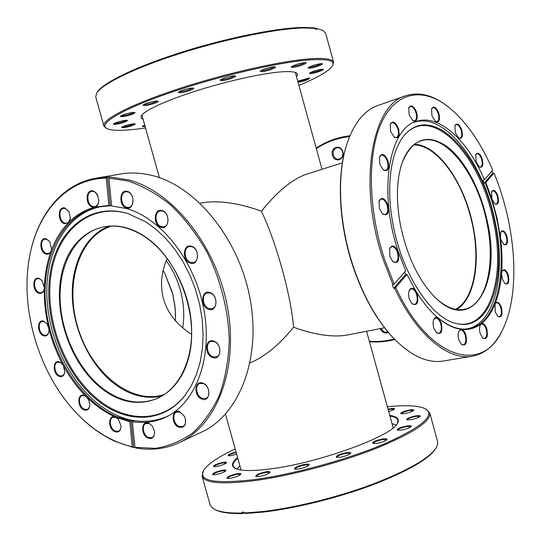 <?xml version="1.0" encoding="UTF-8"?>
<svg xmlns="http://www.w3.org/2000/svg" width="541" height="541" viewBox="0 0 541 541"><rect width="100%" height="100%" fill="white"/><g stroke="black" fill="none" stroke-linecap="round" stroke-linejoin="round"><path stroke-width="0.81" d="M191.663 334.345C177.022 325.087 167.642 313.286 163.538 298.943C159.953 286.033 161.157 272.488 167.149 258.294M166.182 260.627C172.511 269.229 177.205 278.953 180.275 289.807C183.832 302.737 184.65 315.437 182.73 327.92M164.315 394.572L158.533 395.992C125.695 401.679 89.204 368.509 77.302 325.628C64.988 282.848 79.182 236.708 110.871 226.307L111.574 226.084M413.595 144.947C435.248 144.474 460.012 176.812 470.156 215.291C481.429 255.359 475.708 298.916 455.556 309.31M200.014 203.193C216.88 199.913 237.343 202.571 261.404 211.166C268.606 226.253 275.518 245.553 282.145 269.053C288.536 292.553 292.343 311.947 293.56 327.237C279.569 344.516 265.212 356.357 250.483 362.761L250.023 362.95M384.523 327.751L346.044 335.244C331.789 337.368 314.301 334.696 293.56 327.237M261.404 211.166C276.87 192.041 291.552 179.835 305.449 174.547L342.419 162.807M143.061 119.182C141.079 118.465 140.518 117.323 141.39 115.767C144.285 110.52 166.513 100.254 197.282 90.557C228.011 80.859 262.899 73.184 281.53 71.838C289.097 71.297 293.979 71.635 296.17 72.846C297.719 73.732 297.827 74.989 296.495 76.633M295.826 74.191L295.285 72.453M233.766 75.814L235.43 75.936C237.276 76.673 226.544 80.44 221.83 80.717L220.011 80.237C222.804 78.276 227.389 76.802 233.766 75.814M220.823 79.574L222.229 79.628C227.605 78.817 231.656 77.539 234.395 75.787M191.73 88.034L193.59 88.149C195.396 88.873 185.063 92.47 180.214 92.815L178.192 92.349C180.856 90.469 185.367 89.035 191.73 88.034M179.01 91.693L180.593 91.733C185.948 90.915 189.938 89.671 192.555 87.994M156.024 101.059L158.04 101.147C159.751 101.836 149.904 105.224 145.035 105.63L142.865 105.204C145.373 103.439 149.756 102.06 156.024 101.059M143.69 104.555L145.387 104.575C150.608 103.764 154.476 102.574 156.998 100.998M132.958 112.42L135.04 112.487C134.046 114.009 129.867 115.436 122.489 116.761L120.258 116.389C122.624 114.746 126.858 113.421 132.958 112.42M121.096 115.754L122.821 115.747C127.818 114.949 131.537 113.82 133.992 112.352M125.492 120.298L127.548 120.345C126.574 121.766 122.536 123.132 115.449 124.43L113.258 124.112C115.51 122.564 119.588 121.299 125.492 120.298M114.11 123.483L115.767 123.449C120.508 122.679 124.085 121.603 126.493 120.224M133.289 123.801L135.243 123.835C134.249 125.181 130.347 126.486 123.537 127.757L121.461 127.48C123.639 126.012 127.581 124.788 133.289 123.801M122.327 126.864L123.848 126.81C128.339 126.067 131.788 125.039 134.182 123.727M145.123 126.553L142.215 126.452L144.724 125.14M143.088 125.837L144.887 125.722M297.746 81.184L308.688 78.1L309.865 78.168C308.661 79.601 304.725 80.981 298.057 82.306M297.814 81.414L298.105 81.393C302.446 80.697 306.017 79.595 308.803 78.087M321.185 63.608L322.389 63.703C324.066 64.338 313.367 68.078 309.317 68.281L307.991 67.896C310.825 66.002 315.227 64.568 321.185 63.608M308.83 67.24L309.729 67.26C314.551 66.516 318.419 65.292 321.34 63.595M304.691 62.587L305.99 62.695C307.768 63.385 296.826 67.233 292.566 67.429L291.126 67.003C294.02 65.035 298.537 63.561 304.691 62.587M291.951 66.34L292.985 66.374C298.05 65.603 302.04 64.338 304.948 62.573M273.942 66.8L275.403 66.915C277.242 67.639 266.287 71.5 261.783 71.723L260.174 71.263C263.054 69.268 267.639 67.781 273.942 66.8M260.992 70.594L262.202 70.648C267.47 69.85 271.528 68.558 274.368 66.78M322.044 69.201L323.207 69.282C324.776 69.877 314.477 73.441 310.595 73.664L309.317 73.319C312.042 71.534 316.282 70.161 322.044 69.201M310.169 72.677L310.994 72.683C315.552 71.967 319.271 70.803 322.152 69.194M96.541 93.309L97.103 92.355C102.175 83.26 135.054 67.03 180.559 52.551C226.01 38.073 276.789 27.862 302.94 27.435L314.138 27.862L315.078 28.396L303.819 27.97C277.513 28.416 226.354 38.715 180.566 53.295C134.723 67.875 101.62 84.193 96.541 93.309L95.771 97.069L103.879 125.985C101.634 119.703 131.138 104.305 179.166 88.602C227.092 72.9 284.282 60.227 312.252 58.665C325.635 57.948 332.742 59.158 333.587 62.283L332.553 65.779C335.278 60.917 328.367 58.908 311.819 59.74C282.416 61.39 220.329 75.564 171.565 92.207C122.651 108.849 97.651 123.882 106.563 128.447C111.331 130.794 122.023 130.942 138.624 128.893L145.515 127.967M106.563 128.447L103.879 125.985M315.437 28.037L323.051 30.492L315.437 28.037L314.842 28.26M333.587 62.283L325.641 33.319L323.051 30.492M315.078 28.396L315.302 29.194L316.593 29.363L316.377 28.565M298.916 85.424C317.898 77.471 329.111 70.925 332.553 65.779M141.945 114.976L142.384 116.748M332.431 155.247C329.956 147.314 340.823 143.69 342.818 151.865C345.273 159.893 334.365 163.355 332.431 155.247M342.636 151.98C341.567 148.937 339.687 147.531 336.996 147.747C333.912 148.768 332.701 151.189 333.357 154.996C334.433 158.06 336.333 159.467 339.058 159.216C342.095 158.175 343.285 155.761 342.636 151.98M369.341 341.256C377.807 341.898 386.132 341.148 394.308 339.011M394.808 339.518C386.504 341.675 378.058 342.412 369.476 341.736M316.174 148.112C325.06 142.155 334.832 138.259 345.496 136.42L349.865 135.818M388.357 332.472C384.915 333.838 382.176 332.553 380.14 328.603M349.554 136.582C337.408 137.962 326.324 141.979 316.316 148.626M381.094 328.414C382.757 331.592 385.03 332.762 387.911 331.944M175.595 315.748L174.858 305.469L172.545 293.54L164.802 273.482M163.105 270.439L164.877 273.631L172.139 291.883L173.012 295.224L175.243 308.796L175.5 320.833M434.551 314.808C446.792 325.952 458.274 330.571 469.013 328.658C501.453 323.308 510.352 256.36 491.269 199.298L485.236 182.831L485.845 182.513L491.904 199.068L491.661 191.622C493.595 189.059 495.644 190.425 497.808 195.734C499.221 202.375 498.254 205.134 494.907 204.004L491.904 199.068L497.01 217.901L500.391 236.972L500.838 232.048C502.758 229.546 504.76 230.872 506.849 236.018C508.27 242.862 507.269 245.695 503.854 244.505L501.02 239.791L500.391 236.972C502.055 249.759 502.447 261.932 501.575 273.489L502.163 271.014C504.117 268.498 506.126 269.776 508.188 274.862C509.629 282.01 508.567 284.938 504.983 283.64L502.305 279.095L501.575 273.489C500.668 285.033 498.491 295.19 495.029 303.954L495.177 303.616C497.213 300.979 499.275 302.223 501.372 307.349C502.839 314.889 501.669 317.925 497.848 316.458L495.272 312.042L495.029 303.954C491.539 312.684 486.914 319.312 481.159 323.836C483.262 322.774 485.128 324.384 486.758 328.671C488.252 336.651 486.941 339.789 482.822 338.098L480.307 333.75C479.279 330.274 479.258 327.373 480.246 325.026L481.159 323.836C475.363 328.299 468.783 330.132 461.399 329.327C463.204 329.706 464.672 331.498 465.808 334.703C467.329 343.095 465.862 346.321 461.405 344.367L458.896 340.019C457.862 336.529 457.842 333.567 458.836 331.133L461.399 329.327C453.994 328.434 446.332 324.742 438.42 318.243L441.307 322.991C442.856 331.707 441.233 334.967 436.459 332.769L433.896 328.326C432.861 324.911 432.827 321.956 433.787 319.474C434.923 317.202 436.472 316.789 438.42 318.243L434.754 314.997C428.141 308.749 421.872 300.803 415.948 291.166L417.253 294.034C418.815 302.886 417.084 306.132 412.073 303.772L409.375 299.139L408.854 297.171L408.59 293.256L409.179 290.524C410.984 287.203 413.236 287.413 415.948 291.166L406.974 274.388L405.601 274.49L404.533 272.157M388.046 160.907C389.615 168.893 388.046 171.896 383.339 169.915L379.863 164.349L379.444 156.917C382.02 152.697 384.888 154.029 388.046 160.907M383.123 169.732L385.76 170.395C388.1 169.11 388.614 166.033 387.309 161.164C385.659 156.849 383.623 154.841 381.189 155.145L379.363 157.188M398.474 128.501C400.015 136.014 398.616 138.915 394.261 137.204L390.622 131.47L390.196 124.281C392.658 120.332 395.417 121.739 398.474 128.501M394.037 137.029L396.411 137.549C398.568 136.318 399.015 133.39 397.757 128.751C396.113 124.423 394.112 122.415 391.745 122.719L390.115 124.558M416.57 112.21C418.078 119.311 416.834 122.124 412.837 120.65L409.172 114.902L408.759 107.842C411.092 104.244 413.696 105.698 416.57 112.21M412.607 120.474L414.697 120.886C416.692 119.723 417.091 116.91 415.88 112.447C414.278 108.214 412.364 106.239 410.125 106.523L408.678 108.126M438.852 113.225C440.313 120.014 439.197 122.766 435.505 121.468L431.934 115.842L431.556 108.815C433.747 105.569 436.181 107.037 438.852 113.225M435.275 121.292L437.114 121.637C438.994 120.528 439.353 117.803 438.176 113.454C436.661 109.377 434.856 107.463 432.766 107.713L431.468 109.093M461.75 129.887C463.184 136.501 462.156 139.22 458.673 138.036L455.272 132.613L454.934 125.532C457.01 122.591 459.282 124.045 461.75 129.887M458.443 137.86L460.093 138.171C461.913 137.103 462.251 134.418 461.101 130.117C459.667 126.229 457.984 124.396 456.036 124.599L454.839 125.803M482.2 158.811C483.613 165.377 482.64 168.095 479.272 166.966L476.066 161.793L475.776 154.564C477.764 151.852 479.908 153.272 482.2 158.811M479.042 166.79L480.57 167.095C482.376 166.053 482.707 163.362 481.564 159.034C480.219 155.341 478.636 153.583 476.817 153.752L475.681 154.834M494.684 203.822L496.151 204.146C497.99 203.098 498.335 200.373 497.179 195.957C495.914 192.434 494.413 190.736 492.675 190.878L491.553 191.886M503.63 244.322L505.111 244.681C507.025 243.619 507.39 240.806 506.214 236.248C505.003 232.853 503.556 231.21 501.872 231.325L500.723 232.312M504.767 283.45L506.315 283.876C508.351 282.774 508.763 279.853 507.553 275.092C506.369 271.778 504.942 270.169 503.272 270.263L502.048 271.278M497.632 316.255L499.316 316.776C501.507 315.626 501.974 312.57 500.716 307.592C499.539 304.299 498.105 302.696 496.408 302.777L495.062 303.873M482.606 337.895L484.486 338.524C486.846 337.32 487.38 334.122 486.082 328.921C484.885 325.594 483.397 323.971 481.632 324.052L480.124 325.29M461.196 344.164L463.326 344.915C465.855 343.657 466.45 340.343 465.111 334.96C463.86 331.538 462.298 329.868 460.418 329.963L458.721 331.396M411.87 303.569L414.534 304.502C417.246 303.163 417.902 299.761 416.516 294.304C415.103 290.51 413.297 288.698 411.113 288.86L409.077 290.788M398.142 252.072C399.711 260.823 397.953 264.015 392.861 261.641L389.933 256.718L389.635 248.488C392.299 244.289 395.133 245.486 398.142 252.072M392.658 261.445L395.471 262.358C398.135 261.012 398.771 257.672 397.392 252.343C395.877 248.326 393.949 246.432 391.616 246.655L389.547 248.759M387.769 204.701C389.344 213.14 387.647 216.238 382.67 214.006L379.451 208.745L379.079 200.948C381.73 196.626 384.624 197.878 387.769 204.701M382.46 213.823L385.26 214.628C387.789 213.303 388.37 210.077 387.018 204.965C385.422 200.758 383.407 198.797 380.986 199.068L378.991 201.218M436.256 332.566L438.663 333.432C441.321 332.127 441.963 328.739 440.59 323.261C439.272 319.67 437.595 317.939 435.573 318.061L433.672 319.738M484.432 179.781L492.729 170.192C479.603 139.862 463.488 117.803 444.377 104C420.154 87.358 394.578 93.011 380.878 123.997C367.217 154.888 368.171 210.131 384.671 259.687L394.186 284.12L405.689 270.818L398.413 251.923C377.922 192.305 388.945 128.048 416.59 121.367C439.096 113.705 467.627 140.349 484.432 179.781L482.978 180.187L484.222 183.108L485.236 182.831M394.531 288.116L395.735 287.481C429.304 360.299 482.673 374.061 502.19 330.497L501.778 331.315C494.542 345.537 484.702 353.841 472.259 356.235C448.482 360.874 416.3 334.879 394.531 288.116L393.726 288.292L392.178 284.931L392.982 284.755L383.4 260.147C357.432 184.934 371.566 104.433 405.764 95.757C417.835 91.896 430.453 94.472 443.62 103.48L444.377 104M392.982 284.755L394.186 284.12M393.922 338.605L393.327 337.99C376.867 320.583 363.505 297.016 353.253 267.281C339.43 226.551 336.61 180.653 345.239 149.6L345.462 148.775C336.773 180.052 339.613 226.307 353.543 267.355C363.883 297.327 377.341 321.077 393.922 338.605C411.241 356.052 427.654 363.532 443.167 361.043L472.259 356.235M405.764 95.757L377.929 105.481C363.126 110.736 352.299 125.167 345.462 148.775M491.925 171.125L492.777 173.167L493.947 173.079L485.845 182.513M395.735 287.481L406.974 274.388M502.19 330.497C520.882 294.236 516.317 226.388 493.947 173.079M393.726 288.292L405.601 274.49M492.777 173.167L484.222 183.108M487.603 222.764C501.365 282.551 473.51 333.709 436.655 298.923C419.566 282.334 407.515 257.834 400.509 225.435C395.971 200.839 396.465 180.072 401.99 163.118C412.337 138.543 427.437 133.086 447.279 146.746C465.274 160.447 481.111 190.899 487.603 222.764M436.452 298.733C446.264 307.444 455.488 310.98 464.131 309.337C486.4 305.388 495.779 264.495 486.927 222.878C477.872 175.074 445.743 132.376 421.114 140.809C412.742 143.514 406.338 151.04 401.902 163.382M414.44 144.285C438.271 144.738 464.935 183.852 473.091 226.334C480.692 262.825 474.329 299.234 456.611 309.486M393.239 225.435C402.572 275.558 432.509 319.582 457.294 323.734C490.369 331.41 506.849 277.702 494.745 222.351C483.181 159.554 436.993 105.711 408.205 131.456C391.84 144.819 384.861 183.656 393.239 225.435M456.8 323.626C489.483 330.659 505.673 277.405 493.703 222.574C482.227 160.339 436.587 106.875 407.833 131.788M465.713 329.043L467.052 328.833C494.866 324.133 506.193 273.482 495.34 222.635C484.269 164.349 444.932 111.608 414.332 122.3L413.703 122.516M389.75 415.387C397.175 416.482 399.758 419.099 397.507 423.238C392.732 435.755 319.785 462.656 271.257 468.804C252.519 471.272 240.434 471.11 234.99 468.31C230.926 465.916 231.798 462.345 237.6 457.585M237.776 458.227C234.152 461.277 232.603 463.867 233.137 466.004L235.288 468.459M339.91 457.287L336.279 457.213C336.184 455.59 339.721 454.041 346.896 452.56C349.797 452.195 351.082 452.432 350.751 453.27C348.979 454.947 345.368 456.286 339.91 457.287M350.48 453.595L346.801 453.202C340.938 454.339 337.557 455.705 336.658 457.287L336.685 457.355M376.516 443.404L372.702 443.356C372.573 441.828 375.995 440.347 382.967 438.913C385.976 438.521 387.322 438.737 387.004 439.569C385.334 441.145 381.838 442.423 376.516 443.404M386.734 439.887L382.886 439.542C377.178 440.651 373.912 441.95 373.08 443.444L373.101 443.498M401.172 430.142L397.283 430.129C397.162 428.709 400.462 427.309 407.17 425.923C410.186 425.51 411.545 425.699 411.255 426.497C409.686 427.965 406.325 429.182 401.172 430.142M410.984 426.808L407.096 426.531C401.591 427.613 398.447 428.844 397.669 430.23L397.682 430.264M410.477 419.769L406.643 419.782C406.562 418.47 409.74 417.145 416.164 415.806C419.106 415.387 420.445 415.549 420.174 416.286C418.693 417.659 415.461 418.822 410.477 419.769M419.904 416.59L416.103 416.387C410.802 417.442 407.779 418.612 407.028 419.897L407.035 419.917M404.398 413.655L400.725 413.696C400.698 412.465 403.775 411.201 409.95 409.902C412.749 409.49 414.027 409.625 413.784 410.308C412.364 411.606 409.233 412.722 404.398 413.655M413.52 410.599L409.889 410.457C404.769 411.491 401.848 412.614 401.111 413.824L401.111 413.824M388.059 409.246L390.9 408.644C393.523 408.252 394.727 408.374 394.504 409.003C393.862 409.774 391.921 410.619 388.688 411.539M394.233 409.294L390.832 409.192L388.195 409.747M236.654 454.19L230.804 455.705L228.174 455.705C227.964 454.704 230.588 453.466 236.038 451.999M236.18 452.506C231.636 453.676 229.093 454.778 228.552 455.82M216.136 466.599L213.506 466.572C213.763 465.111 217.157 463.678 223.697 462.264C225.807 461.98 226.74 462.136 226.49 462.738C224.711 464.313 221.262 465.598 216.136 466.599M226.226 463.049L223.568 462.846C218.151 463.955 214.926 465.24 213.891 466.687L213.891 466.694M229.837 478.372L226.97 478.305C227.125 476.662 230.73 475.086 237.79 473.591C240.136 473.301 241.158 473.51 240.86 474.214C238.946 475.958 235.274 477.345 229.837 478.372M240.589 474.538L237.661 474.22C231.859 475.377 228.424 476.77 227.355 478.4L227.369 478.433M258.862 476.533L255.765 476.459C255.825 474.768 259.464 473.165 266.686 471.651C269.222 471.339 270.324 471.569 270.006 472.34C268.093 474.112 264.38 475.512 258.862 476.533M269.736 472.665L266.564 472.293C260.654 473.463 257.178 474.876 256.143 476.54L256.163 476.594M297.963 469.101L294.595 469.02C294.568 467.336 298.179 465.74 305.449 464.232C308.174 463.894 309.378 464.137 309.039 464.956C307.18 466.707 303.487 468.087 297.963 469.101M308.769 465.28L305.334 464.881C299.403 466.038 295.947 467.444 294.973 469.094L295.001 469.155M215.264 474.687L212.559 474.646C212.782 473.084 216.299 471.569 223.108 470.109C225.313 469.825 226.273 470.007 226.003 470.656C224.143 472.327 220.559 473.673 215.264 474.687M225.732 470.974L222.98 470.717C217.36 471.853 214.013 473.199 212.938 474.748L212.944 474.768M436.174 447.84L435.613 448.766C428.533 459.377 407.13 471.563 371.403 485.324C336.901 498.139 294.46 508.567 262.906 512.117L245.283 513.483L244.491 512.983L262.236 511.597C294.013 508.019 336.773 497.51 371.532 484.608C407.522 470.751 429.067 458.498 436.174 447.84L437.615 444.432L437.669 441.828L429.777 412.999C431.042 421.405 412.898 433.307 375.339 448.699C338.767 463.062 289.219 476.08 253.628 480.76C221.546 484.601 204.356 483.066 202.057 476.154L203.484 470.542C198.236 481.023 215.02 484.06 253.851 479.664C292.58 474.572 347.687 459.471 384.475 443.843C421.743 427.133 435.478 415.495 425.666 408.928C419.018 405.594 406.257 404.871 387.37 406.751M425.666 408.928L429.777 412.999M236.85 469.094L239.927 465.909M202.057 476.154L210.138 504.929L211.524 507.133L214.52 509.311C219.741 512.057 228.965 513.301 242.192 513.051L242.99 513.551L244.431 512.773M242.99 513.551C229.844 513.788 220.674 512.543 215.48 509.811L214.52 509.311M244.491 512.983L244.268 512.178L241.969 512.253L242.192 513.051M235.186 448.956C218.037 457.071 207.467 464.266 203.484 470.542M392.042 423.725L396.316 424.868M397.337 423.522L397.912 420.303C397.27 418.207 394.605 416.78 389.926 416.029M130.165 421.04L129.847 421.716L115.632 417.158L118.323 419.214L121.062 425.95C120.866 430.934 118.804 432.861 114.875 431.718C107.47 428.776 108.214 413.588 115.632 417.158C105.292 412.587 95.629 405.865 86.634 396.979L88.846 400.266L89.806 404.864C89.36 409.267 87.399 410.937 83.916 409.875C76.815 407.103 77.41 392.117 84.524 395.505L86.634 396.979C77.674 388.053 69.931 377.632 63.398 365.709L64.792 371.782C64.196 375.785 62.316 377.307 59.145 376.353C52.254 373.784 52.734 358.825 59.645 362.01L62.08 363.816L63.398 365.709C56.906 353.767 52.004 341.094 48.704 327.69L48.974 331.356C48.291 335.136 46.458 336.603 43.476 335.751C36.673 333.391 37.092 318.297 43.902 321.28L46.512 323.248L48.704 327.69C45.444 314.28 43.99 300.979 44.348 287.771L44.274 288.725C43.537 292.458 41.711 293.946 38.79 293.181C31.966 291.024 32.359 275.639 39.202 278.432L42.13 280.732L44.348 287.771C44.754 274.578 47.006 262.338 51.104 251.065C49.995 253.688 48.271 254.676 45.911 254.033C38.945 252.045 39.378 236.241 46.364 238.872L49.752 241.692L51.537 249.218L51.104 251.065C55.243 239.812 61.059 230.344 68.531 222.662L64.453 223.697C57.224 221.824 57.752 205.526 64.994 208.062L68.978 211.666L70.364 218.158L68.531 222.662C76.058 215.027 84.809 209.867 94.79 207.183L92.504 207.129C84.937 205.296 85.6 188.491 93.187 191L95.547 192.366L97.191 194.402L98.793 200.19C98.678 203.964 97.346 206.297 94.79 207.183L108.89 205.397L109.336 205.871L98.543 206.912C62.371 214.229 41.035 257.841 45.687 305.428C50.185 353.057 79.419 400.401 116.031 416.516L130.165 421.04L131.037 420.668L133.654 421.148L132.417 421.682C143.521 423.481 154.104 422.223 164.166 417.916C194.537 405.033 212.769 360.178 204.173 311.122C195.768 262.081 161.671 218.334 126.425 208.508L111.615 206.013L108.93 178.178L127.845 180.944C142.601 185.847 156.951 193.921 170.909 205.167C184.305 218.097 196.153 233.408 206.446 251.098C220.424 278.858 228.376 310.007 229.249 340.255C228.559 360.029 225.347 378.227 219.605 394.849C212.566 410.173 203.659 422.819 192.887 432.8C181.309 441.05 168.806 446.23 155.382 448.34L134.892 447.333L132.417 421.682M190.324 263.115C181.722 260.843 182.905 243.261 191.514 246.243C200.238 248.468 198.932 266.267 190.324 263.115M191.852 246.71L189.201 246.628C182.98 247.839 184.265 260.823 190.743 262.453L193.522 262.52C199.683 261.249 198.331 248.258 191.852 246.71M208.637 309.276C199.906 306.733 201.184 289.327 209.915 292.573C218.774 295.075 217.374 312.691 208.637 309.276M210.246 293.012L207.149 292.958C201.184 294.453 202.699 306.828 209.056 308.593L212.282 308.647C218.192 307.092 216.596 294.703 210.246 293.012M212.579 357.479C203.889 354.68 205.181 337.652 213.864 341.141C222.676 343.907 221.262 361.131 212.579 357.479M214.189 341.547L210.74 341.506C205.147 343.204 206.878 354.896 212.992 356.79L216.562 356.83C222.101 355.072 220.295 343.366 214.189 341.547M201.766 399.035C193.293 396.046 194.503 379.512 202.976 383.17C211.572 386.125 210.239 402.849 201.766 399.035M203.308 383.549L199.69 383.501C194.496 385.28 196.356 396.364 202.172 398.345L205.905 398.386C211.044 396.553 209.117 385.463 203.308 383.549M178.767 427.14C170.625 424.07 171.7 408.063 179.849 411.789L184.407 416.279L185.076 417.828C186.462 425.016 184.366 428.12 178.767 427.14M184.42 416.306L180.18 412.141L176.596 412.059C171.74 413.818 173.647 424.442 179.172 426.464L182.858 426.538C185.522 424.922 186.26 422.014 185.069 417.801M148.092 438.169C140.322 435.12 141.235 419.586 149.012 423.272L152.291 425.956L154.537 431.204C154.78 437.006 152.636 439.333 148.092 438.169M152.352 426.031L149.35 423.603L145.955 423.495C141.336 425.145 143.216 435.498 148.491 437.513L151.98 437.615C154.029 436.506 154.875 434.335 154.516 431.103M118.405 419.309L115.977 417.49L112.853 417.354C108.369 418.856 110.188 429.114 115.274 431.076L118.486 431.211C120.237 430.338 121.096 428.54 121.049 425.814M87.067 397.432L84.883 395.843L82.063 395.694C77.613 397.033 79.344 407.373 84.315 409.253L87.216 409.402L88.115 408.861L89.245 407.332L89.806 404.715M62.181 363.937L60.01 362.362L57.488 362.213C52.977 363.383 54.6 373.959 59.544 375.738L62.147 375.894L63.013 375.42L64.305 373.689L64.798 371.62M46.607 323.369L44.281 321.645L42.015 321.503C37.363 322.524 38.864 333.479 43.875 335.15L46.208 335.298L47.351 334.663L48.426 333.215L48.988 331.2M42.218 280.853L39.581 278.825L37.539 278.689C32.656 279.569 34.036 291.031 39.195 292.586L41.312 292.722L42.516 292.106L43.665 290.639L44.294 288.569M49.833 241.813L46.749 239.298L44.869 239.176C39.689 239.934 40.94 251.971 46.323 253.438L48.284 253.56C50.049 253.06 51.138 251.565 51.557 249.083M97.962 195.977L95.399 192.434L93.559 191.467L91.754 191.365C85.904 192.028 86.932 205.14 92.924 206.52L94.831 206.621C97.326 205.911 98.645 203.741 98.793 200.116M126.452 207.96C118.493 206.074 119.338 188.829 127.304 191.413C135.372 193.252 134.418 210.706 126.452 207.96M127.669 191.893L125.722 191.798C119.588 192.542 120.602 205.925 126.871 207.331L128.934 207.426C135.013 206.635 133.952 193.225 127.669 191.893M161.083 227.376C152.758 225.34 153.786 207.818 162.117 210.564C170.557 212.552 169.414 230.29 161.083 227.376M162.469 211.044L160.231 210.949C153.955 211.889 155.051 225.232 161.502 226.733L163.862 226.821C170.084 225.82 168.92 212.464 162.469 211.044M69.038 211.774L65.373 208.508L63.581 208.4C58.07 209.076 59.192 221.702 64.866 223.102L66.753 223.21C68.788 222.662 69.992 220.938 70.377 218.037M106.82 177.123L106.252 178.172C66.462 178.625 36.545 213.249 29.207 258.902L29.288 258.395C36.112 216.65 61.39 183.798 96.399 178.077L110.168 177.015L128.555 179.903C172.552 191.21 216.13 245.235 227.443 307.011C238.987 368.786 216.637 425.598 179.227 442.666C165.404 449.003 150.858 450.754 135.588 447.907L134.892 447.333M109.505 177.13L108.93 178.178M179.227 442.666L201.692 432.063C238.899 415.062 261.283 359.427 250.172 299.247C239.278 239.068 196.437 186.571 152.826 175.663C141.796 172.822 131.152 172.261 120.9 173.979L96.399 178.077M134.946 447.38L132.971 447.373L114.99 441.328C101.816 435.275 89.583 426.477 78.296 414.947L77.931 414.575C94.479 431.434 112.589 442.18 132.274 446.798L129.847 421.716M109.336 205.871L111.588 205.708M106.252 178.172L108.89 205.397M29.207 258.902C19.99 311.67 40.277 376.482 77.931 414.575M132.971 447.373L132.274 446.798M107.483 177.015L110.256 205.688M133.593 447.096L131.037 420.668M103.142 389.696C71.121 365.885 52.578 313.482 61.762 273.327C70.458 232.914 107.51 212.87 143.054 235.389C178.787 257.266 200.86 318.426 187.916 360.407C175.507 402.72 134.946 414.048 103.142 389.696M143.311 235.795C129.394 227.234 115.869 224.332 102.736 227.105C76.396 232.968 59.463 262.926 60.071 297.895C60.673 332.904 78.262 370.139 103.629 389.114C121.4 402.037 139.017 405.256 156.471 398.778C179.098 389.554 193.976 359.265 191.372 323.626C188.809 288.022 168.724 251.768 143.311 235.795M162.111 395.958C146.374 399.542 130.814 395.762 115.429 384.61C91.199 366.676 74.063 332.066 72.372 298.618C70.709 265.212 84.978 235.267 108.978 226.199M145.82 221.871L127.798 213.533C88.454 201.597 55.02 232.082 49.637 277.195C43.956 322.26 65.163 375.941 99.334 401.787C127.771 423.752 163.68 422.913 184.799 395.633L191.223 385.909L196.39 374.676L200.15 362.152L202.408 348.566L203.091 334.216L202.172 319.4L199.643 304.434L195.565 289.658L190.026 275.403L183.149 261.979L175.088 249.672L166.046 238.75L156.214 229.425L145.82 221.871M128.176 213.648C89.076 202.043 55.946 232.474 50.651 277.35C45.072 322.186 66.185 375.501 100.173 401.172C128.386 422.947 163.984 422.196 185.042 395.322M105.421 206.006L100.2 206.777C67.327 213.445 46.289 250.213 46.79 292.952C47.283 335.758 68.504 381.425 99.558 405.053C121.82 421.527 143.96 425.483 165.986 416.922L169.475 415.245M111.588 205.736L109.999 205.742M159.399 177.658L141.918 115.084M241.076 470.041L225.469 414.163M393.185 427.857L366.588 331.241M322.003 169.292L295.366 72.535M345.496 136.42L349.926 135.676M413.77 122.482L414.332 122.3M466.004 329.029L467.052 328.833M168.21 415.948L165.986 416.922M102.986 206.229L100.2 206.777"/></g></svg>
